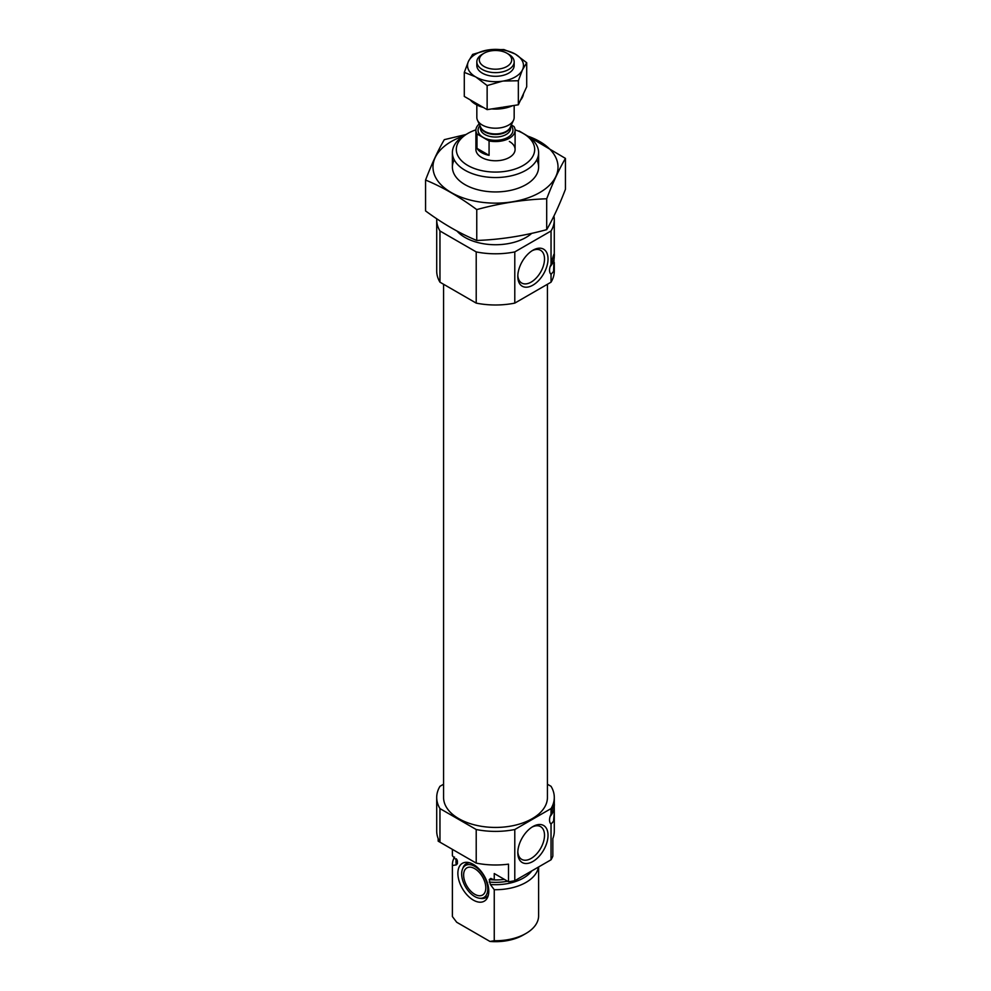 <?xml version="1.0" encoding="UTF-8"?>
<svg xmlns="http://www.w3.org/2000/svg" width="991" height="991" viewBox="0 0 991 991"><rect width="100%" height="100%" fill="white"/><g stroke="black" fill="none" stroke-linecap="round" stroke-linejoin="round"><path stroke-width="1.49" d="M517.822 275.349A18.891 10.901 120 0 0 521.501 282.906A18.891 10.901 120 0 0 540.603 272.129A18.891 10.901 120 0 0 540.38 250.203A18.891 10.901 120 0 0 532.006 250.785M551.033 859.792L551.033 824.103L553.573 821.192L554.291 812.298L554.291 831.053A58.791 33.942 180 0 1 552.829 838.547L552.829 856.15A58.791 33.942 180 0 1 551.033 859.792L514.787 880.714A58.791 33.942 180 0 1 508.494 881.755L494.249 873.529L494.249 879.934A43.108 24.886 180 0 0 504.419 879.401M547.428 784.228L551.033 786.309A58.791 33.942 180 0 1 554.291 797.445A58.791 33.942 180 0 1 551.033 808.594L551.033 814.193C553.684 803.515 554.749 801.025 554.242 806.724L554.242 803.404M554.291 812.298L554.242 806.724A9.799 5.661 -60 0 1 550.141 816.398M452.392 849.361L452.392 855.047A43.108 24.886 180 0 0 452.404 855.766L452.404 849.374L438.171 841.148L438.171 838.547M551.033 808.594L514.787 829.517A58.791 33.942 180 0 1 476.213 829.517L476.213 863.111L439.967 842.189A58.791 33.942 180 0 1 436.709 831.053L436.709 797.445A58.791 33.942 180 0 1 439.967 786.309L443.572 784.228M476.213 829.517L439.967 808.594L439.967 842.189M476.213 863.111A58.791 33.942 180 0 0 508.494 864.152L508.494 881.755M514.787 829.517L514.787 880.714M439.967 808.594A58.791 33.942 180 0 1 436.709 797.445M452.404 855.766L457.408 861.216L457.408 863.681L456.318 864.858L452.404 865.527A43.108 24.886 180 0 1 452.392 864.809A43.108 24.886 180 0 1 454.535 857.054M494.175 879.884A38.599 22.285 180 0 1 489.257 879.599L490.805 878.41L494.249 879.934M457.309 860.597L457.408 861.216A38.599 22.285 180 0 1 457.148 860.138M489.257 879.599L490.347 884.505L494.249 889.695L494.249 940.732A43.108 24.886 180 0 0 525.986 933.448A43.108 24.886 180 0 0 538.609 915.845L538.609 866.964M538.435 867.063A43.108 24.886 180 0 1 494.249 889.695M452.404 865.527L452.404 916.576A43.108 24.886 180 0 1 452.392 915.845L452.392 864.809M452.404 916.576L456.702 922.249L489.963 941.45L494.249 940.732M525.986 933.448L523.211 935.046A39.194 22.632 180 0 1 489.963 941.45M547.428 284.268L547.428 797.445A51.928 29.978 180 0 1 495.5 827.435A51.928 29.978 180 0 1 443.572 797.445L443.572 284.268M554.291 262.541L554.291 271.051A58.791 33.942 180 0 1 551.033 282.187L551.033 274.346L553.573 271.423L554.242 253.646M553.919 216.075A58.791 33.942 180 0 1 554.291 219.853A58.791 33.942 180 0 1 551.033 230.99L514.787 251.912A58.791 33.942 180 0 1 476.213 251.912L439.967 230.99A58.791 33.942 180 0 1 436.709 219.853A58.791 33.942 180 0 1 436.746 218.763M553.882 254.625A9.799 5.661 -60 0 1 554.242 256.966C554.749 251.268 553.684 253.758 551.033 264.424L551.033 230.99M515.085 129.846A39.194 22.632 180 0 1 523.211 133.451L523.211 133.451A39.194 22.632 180 0 1 523.211 165.447A39.194 22.632 180 0 1 467.789 165.447A39.194 22.632 180 0 1 467.789 133.451A39.194 22.632 180 0 1 475.915 129.846M509.362 141.453A19.597 11.31 180 0 1 515.097 149.455A19.597 11.31 180 0 1 495.5 160.765A19.597 11.31 180 0 1 475.903 149.455L475.903 130.255A19.597 11.31 180 0 1 479.198 123.974M525.986 135.049L523.211 133.451L525.986 135.049A43.108 24.886 180 0 1 538.609 152.651A43.108 24.886 180 0 1 495.5 177.538A43.108 24.886 180 0 1 452.392 152.651A43.108 24.886 180 0 1 465.014 135.049L467.789 133.451M531.721 233.356A43.108 24.886 180 0 1 493.221 244.703A43.108 24.886 180 0 1 457.012 231.064M551.033 282.187L514.787 303.11A58.791 33.942 180 0 1 476.213 303.11L439.967 282.187L439.967 230.99M476.213 303.11L476.213 251.912M439.967 282.187A58.791 33.942 180 0 1 436.709 271.051L436.709 219.853M517.798 276.415A21.381 12.338 120 0 0 532.91 285.148A21.381 12.338 120 0 0 548.023 258.961A21.381 12.338 120 0 0 532.91 250.24A21.381 12.338 120 0 0 517.798 276.415M551.033 274.346A9.799 5.661 -60 0 1 551.033 264.424M514.787 303.11L514.787 251.912M554.242 256.966A9.799 5.661 -60 0 1 550.141 266.641M517.798 852.743A21.381 12.338 120 0 0 532.91 861.464A21.381 12.338 120 0 0 548.023 835.277A21.381 12.338 120 0 0 532.91 826.556A21.381 12.338 120 0 0 517.798 852.743M551.033 824.103A9.799 5.661 -60 0 1 551.033 814.193M553.882 804.395A9.799 5.661 -60 0 1 554.242 806.724M473.326 900.101A21.864 12.623 -120 0 0 487.77 896.954A21.864 12.623 -120 0 0 484.265 875.945A21.864 12.623 -120 0 0 467.814 862.393A21.864 12.623 -120 0 0 458.127 876.713A21.864 12.623 -120 0 0 473.326 900.101M462.524 869.033A18.47 10.666 60 0 1 474.714 866.369A18.47 10.666 60 0 1 487.56 886.127A18.47 10.666 60 0 1 479.371 898.218A18.47 10.666 60 0 1 465.485 886.784A18.47 10.666 60 0 1 462.524 869.033L463.156 867.472A19.597 11.31 60 0 1 469.573 862.765M488.328 895.245A19.597 11.31 60 0 1 481.044 898.453L479.371 898.218M474.714 868.649A15.683 9.055 60 0 1 484.958 882.461A15.683 9.055 60 0 1 482.555 895.022A15.683 9.055 60 0 1 466.872 885.979A15.683 9.055 60 0 1 466.872 867.868A15.683 9.055 60 0 1 474.714 868.649M517.822 851.678A18.891 10.901 120 0 0 521.501 859.234A18.891 10.901 120 0 0 540.603 848.445A18.891 10.901 120 0 0 540.38 826.519A18.891 10.901 120 0 0 532.006 827.113M527.757 136.139A62.507 36.085 180 0 1 546.264 188.117A62.507 36.085 180 0 1 455.03 194.558A62.507 36.085 180 0 1 451.301 141.527A62.507 36.085 180 0 1 463.243 136.139M536.763 159.848A43.108 24.886 180 0 1 525.986 184.648A43.108 24.886 180 0 1 465.014 184.648A43.108 24.886 180 0 1 454.237 159.848M465.931 134.516L444.302 139.657C438.059 150.322 431.803 163.775 425.56 180.04C442.407 186.977 459.477 196.825 476.758 209.596C500.071 203.192 523.384 199.587 546.698 198.77C552.941 182.517 559.197 169.065 565.44 158.399L519.061 130.936M425.56 180.04L425.56 210.91C442.841 223.681 459.911 233.529 476.758 240.466L476.758 209.596M565.44 158.399L565.44 189.269C559.197 205.521 552.941 218.974 546.698 229.639C523.384 236.044 500.071 239.649 476.758 240.466M546.698 198.77L546.698 229.639M511.331 124.99L514.007 126.538A19.597 11.31 180 0 1 515.097 130.255A19.597 11.31 180 0 1 489.071 140.933L476.993 133.958A19.597 11.31 180 0 1 475.903 130.255M476.993 148.365A19.597 11.31 0 0 0 481.638 152.651A19.597 11.31 0 0 0 489.071 155.339L476.993 148.365L476.993 133.958M489.071 140.933L489.071 155.339M484.042 66.459A16.19 9.353 180 0 1 484.042 53.241A16.19 9.353 180 0 1 506.958 53.241A16.19 9.353 180 0 1 506.958 66.459A16.19 9.353 180 0 1 484.042 66.459M506.958 53.241L508.693 54.245A18.668 10.777 180 0 1 514.168 61.863A18.668 10.777 180 0 1 502.648 71.823A18.668 10.777 180 0 1 482.307 69.481A18.668 10.777 180 0 1 476.832 61.863A18.668 10.777 180 0 1 482.307 54.245L484.042 53.241M514.168 105.442L514.168 117.433A18.668 10.777 180 0 1 513.536 120.196A18.668 10.777 180 0 1 500.344 127.839A18.668 10.777 180 0 1 482.307 125.052A18.668 10.777 180 0 1 477.464 120.196A18.668 10.777 180 0 1 476.832 117.433L476.832 104.947M477.105 63.697A18.668 10.777 0 0 0 482.307 73.148A18.668 10.777 0 0 0 508.693 73.148A18.668 10.777 0 0 0 513.895 63.697M522.641 69.444A27.971 16.153 0 0 0 515.605 54.294L514.948 53.91A27.971 16.153 0 0 0 488.712 49.86L487.807 49.996A27.971 16.153 0 0 0 468.607 61.083L468.359 61.603A27.971 16.153 0 0 0 475.395 76.753L476.052 77.137A27.971 16.153 0 0 0 502.288 81.2L503.193 81.051A27.971 16.153 0 0 0 522.393 69.965L526.704 62.73L515.605 54.294M503.193 81.051L518.343 80.754L522.393 69.965M476.052 77.137L487.138 85.573L502.288 81.2M514.948 53.91L503.862 49.55L488.712 49.86M487.807 49.996L472.657 54.381L468.607 61.083M468.359 61.603L464.296 72.393L475.395 76.753M487.138 85.573L487.138 109.629L476.052 103.225L476.052 104.526L475.395 102.841L464.296 96.437L464.296 72.393M526.704 62.73L526.704 86.787L518.343 104.798L503.193 107.139L503.193 108.44L502.288 108.589L502.288 107.288L487.138 109.629M518.343 80.754L518.343 104.798M470.254 99.88A27.971 16.153 0 0 0 475.395 104.142M503.193 108.44A27.971 16.153 0 0 0 512.632 105.69M520.486 100.19A27.971 16.153 0 0 0 522.393 97.353M476.052 104.526A27.971 16.153 0 0 0 483.435 107.486M491.722 108.923A27.971 16.153 0 0 0 502.288 108.589M522.641 96.833A27.971 16.153 0 0 0 523.434 93.835M457.408 863.681A38.599 22.285 180 0 1 456.901 860.064L456.901 859.631M507.603 881.234A38.599 22.285 180 0 1 489.257 882.064M456.318 864.858A39.516 22.818 180 0 1 456.343 858.801M531.82 870.878A39.516 22.818 180 0 1 490.347 884.505M511.022 125.659A17.442 10.071 180 0 1 505.769 138.393A17.442 10.071 180 0 1 483.162 137.365A17.442 10.071 180 0 1 479.978 125.659M513.536 120.196L510.216 127.393A15.237 8.795 180 0 1 499.452 133.624A15.237 8.795 180 0 1 484.735 131.345A15.237 8.795 180 0 1 480.784 127.393L477.464 120.196M510.476 126.823A15.088 8.708 180 0 1 500.443 134.02A15.088 8.708 180 0 1 484.834 131.952A15.088 8.708 180 0 1 480.524 126.823M510.588 126.588L510.588 128.334A15.088 8.708 180 0 1 501.273 136.374A15.088 8.708 180 0 1 484.834 134.491A15.088 8.708 180 0 1 480.412 128.334L480.412 126.588M554.291 797.445L554.291 803.651M554.291 253.894L554.291 219.853M452.392 152.651L452.392 167.045M538.609 152.651L538.609 167.045M515.097 130.255L515.097 149.455M476.832 61.863L476.832 65.53M514.168 61.863L514.168 65.53"/></g></svg>

